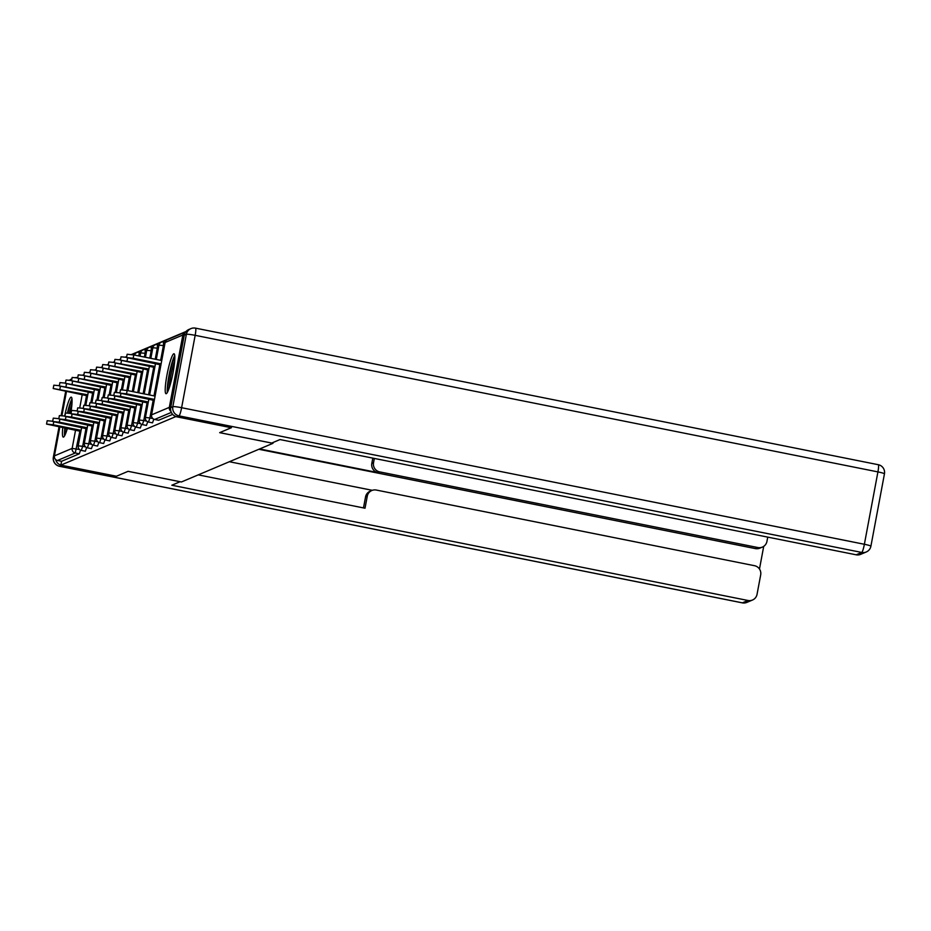 <?xml version="1.0" encoding="UTF-8"?>
<svg xmlns="http://www.w3.org/2000/svg" width="931" height="931" viewBox="0 0 931 931"><rect width="100%" height="100%" fill="white"/><g stroke="black" fill="none" stroke-linecap="round" stroke-linejoin="round"><path stroke-width="1.4" d="M173.76 353.792A20.377 2.758 -78.7 0 0 167.138 374.122A20.377 2.758 -78.7 0 0 166.021 393.72A20.377 2.758 -78.7 0 0 166.288 393.685A20.377 2.758 -78.7 0 0 172.898 373.366A20.377 2.758 -78.7 0 0 174.016 353.757A20.377 2.758 -78.7 0 0 173.76 353.792M70.733 413.445A20.377 2.758 -78.7 0 0 71.256 397.153A20.377 2.758 -78.7 0 0 70.989 397.188A20.377 2.758 -78.7 0 0 64.67 416.029M62.784 427.783A20.377 2.758 -78.7 0 0 63.261 437.116A20.377 2.758 -78.7 0 0 63.517 437.081A20.377 2.758 -78.7 0 0 67.276 428.691M186.072 331.471L131.469 354.525M126.709 356.538L125.359 357.108M120.599 359.11L119.249 359.692M114.49 361.694L113.14 362.264M108.38 364.277L107.03 364.847M102.27 366.849L100.92 367.431M96.161 369.432L94.811 370.003M90.051 372.016L88.701 372.586M83.941 374.588L82.591 375.17M77.832 377.171L77.203 377.718M231.354 427.655L219.669 432.659L272.969 443.319L273.132 442.458M272.969 443.319L181.405 481.979L128.106 471.319L116.433 476.241L60.841 465.128L61.562 461.287L79.31 453.804L75.248 452.99L57.501 460.484L61.562 461.287M57.501 460.484A3.922 3.864 -112.9 0 1 54.417 455.876L59.782 427.189M61.946 415.61L66.438 391.637M231.342 427.725L175.75 416.611L60.841 465.128M185.665 331.971A3.922 3.864 67.1 0 0 182.86 334.997L169.326 407.371A3.922 3.864 67.1 0 0 170.92 411.316M153.836 419.218L152.521 422.825M172.666 414.388L158.631 420.242M80.52 450.173L79.31 453.804M141.617 424.373L140.302 427.981M129.397 429.54L128.082 433.148M117.178 434.696L115.863 438.303M104.959 439.851L103.644 443.459M92.739 445.018L91.424 448.626M86.63 447.59L85.315 451.198M98.849 442.434L97.534 446.042M111.068 437.279L109.753 440.887M123.288 432.112L121.973 435.72M135.507 426.957L134.192 430.564M147.726 421.801L146.411 425.409M53.73 422.011L53.207 424.78L46.55 424.07L80.916 431.414M46.55 424.07L47.167 420.742L52.706 421.231M53.207 424.78L81.113 430.355M87.77 394.814L53.207 388.518L53.823 385.19L59.363 385.69M53.207 388.518L87.572 395.873M65.368 434.207A17.631 2.386 101.3 0 1 65.17 433.043A17.631 2.386 101.3 0 1 65.275 428.283M67.835 413.003A17.631 2.386 101.3 0 1 72.083 400.644M71.908 404.496A16.327 2.211 -78.7 0 0 69.301 413.213M66.776 428.586A16.327 2.211 -78.7 0 0 66.695 430.588M64.844 428.202A20.249 2.735 -78.7 0 0 64.553 435.347A20.249 2.735 -78.7 0 0 64.6 435.789M71.978 398.899A20.249 2.735 -78.7 0 0 67.463 412.968M168.127 390.811A17.631 2.386 101.3 0 1 169.116 376.88A17.631 2.386 101.3 0 1 173.527 359.762A17.631 2.386 101.3 0 1 174.842 357.26M174.679 361.1A16.327 2.211 -78.7 0 0 169.454 387.203M174.749 355.502A20.249 2.735 -78.7 0 0 173.748 357.632A20.249 2.735 -78.7 0 0 168.918 375.961A20.249 2.735 -78.7 0 0 167.371 392.393M55.674 459.565A7.832 7.727 67.1 0 0 61.749 465.384L116.317 476.3L128.059 471.33L180.102 481.723L171.828 485.226L747.989 600.483A7.832 7.727 67.1 0 0 757.043 594.327L760.685 574.893A7.832 7.727 67.1 0 0 754.506 565.699L376.322 490.055A7.832 7.727 67.1 0 0 367.268 496.2L365.546 496.933A7.832 7.727 -112.9 0 1 370.107 491.231L371.83 490.509M198.256 474.868L365.022 508.221L367.268 496.2M762.384 547.091L759.882 548.15A7.832 7.727 -112.9 0 1 755.39 548.603L757.904 547.544A7.832 7.727 67.1 0 0 766.946 541.388L767.749 537.117M759.475 569.027L763.711 546.369M373.54 462.695A7.832 7.727 67.1 0 0 379.72 471.901L377.986 472.622A7.832 7.727 -112.9 0 1 371.818 463.429L373.54 462.695L374.332 458.424M757.904 547.544L379.72 471.901M77.238 377.544A7.832 7.727 67.1 0 0 75.527 377.602M71.827 379.231A7.832 7.727 67.1 0 0 70.686 380.372M229.363 461.729L372.307 490.323M377.986 472.622L259.633 448.951M755.39 548.603L258.853 449.277M371.818 463.429L372.807 458.122M363.486 507.919L365.546 496.933M271.736 443.051L279.998 439.56L856.171 554.806L861.769 552.444L178.996 415.866L176.89 416.762L231.458 427.678L219.704 432.636L271.736 443.051M184.257 335.195L170.71 407.569L172.829 406.672L186.363 334.31L184.257 335.195A7.832 7.727 -112.9 0 1 188.818 329.504L190.936 328.608A7.832 7.727 67.1 0 0 186.363 334.31A7.832 0.71 -169.4 0 1 195.161 335.335L181.615 407.708L864.375 544.274L877.921 471.901L195.161 335.335A7.832 1.059 -78.7 0 0 195.522 328.143A7.832 1.059 -78.7 0 0 195.417 328.154A7.832 7.727 67.1 0 0 190.936 328.608A7.832 7.832 0 0 1 195.522 328.143L878.282 464.709A7.832 1.059 -78.7 0 0 878.177 464.732M870.822 546.288A7.832 0.71 -169.4 0 0 870.904 546.206A7.832 0.71 -169.4 0 0 864.375 544.274A7.832 1.059 -78.7 0 1 861.769 552.444A7.832 7.727 67.1 0 0 866.249 551.99L860.651 554.352A7.832 7.727 -112.9 0 1 856.171 554.806M176.89 416.762A7.832 7.727 -112.9 0 1 170.71 407.569M59.84 419.427L59.316 422.197L52.66 421.487L87.025 428.83M52.66 421.487L53.276 418.159L58.816 418.659M59.316 422.197L87.223 427.783M65.95 416.844L65.426 419.613L58.769 418.903L93.135 426.258M58.769 418.903L59.386 415.587L64.926 416.076M65.426 419.613L93.333 425.199M72.059 414.272L71.536 417.041L64.879 416.332L99.245 423.675M64.879 416.332L65.496 413.003L71.035 413.492M71.536 417.041L99.442 422.616M78.169 411.688L77.645 414.458L70.989 413.748L105.354 421.091M70.989 413.748L71.606 410.42L77.145 410.92M77.645 414.458L105.552 420.044M84.279 409.105L83.755 411.874L77.098 411.165L111.464 418.519M77.098 411.165L77.715 407.848L83.255 408.337M83.755 411.874L111.662 417.46M93.88 392.23L59.316 385.934L59.933 382.618L65.473 383.106M59.316 385.934L93.682 393.289M99.989 389.647L65.426 383.363L66.043 380.034L71.582 380.535M65.426 383.363L99.792 390.706M106.099 387.075L71.536 380.779L72.153 377.451L77.692 377.951M71.536 380.779L105.901 388.134M112.209 384.491L77.645 378.207L78.262 374.879L83.802 375.368M77.645 378.207L112.011 385.55M118.318 381.919L83.755 375.624L84.372 372.295L89.911 372.796M83.755 375.624L118.121 382.967M90.388 406.533L89.865 409.303L83.208 408.593L117.574 415.936M83.208 408.593L83.825 405.264L89.364 405.753M89.865 409.303L117.772 414.877M124.428 379.336L89.865 373.04L90.482 369.723L96.021 370.212M89.865 373.04L124.23 380.395M96.498 403.949L95.974 406.719L89.318 406.009L123.683 413.352M89.318 406.009L89.935 402.681L95.474 403.181M95.974 406.719L123.881 412.305M130.538 376.752L95.974 370.468L96.591 367.14L102.131 367.629M95.974 370.468L130.34 377.811M102.608 401.366L102.084 404.135L95.428 403.426L129.793 410.78M95.428 403.426L96.044 400.109L101.584 400.598M102.084 404.135L129.991 409.721M136.648 374.181L102.084 367.885L102.701 364.556L108.24 365.057M102.084 367.885L136.45 375.228M108.718 398.794L108.194 401.564L101.537 400.854L135.903 408.197M101.537 400.854L102.154 397.525L107.693 398.014M108.194 401.564L136.101 407.138M142.757 371.597L108.194 365.301L108.811 361.984L114.35 362.473M108.194 365.301L142.559 372.656M114.827 396.21L114.304 398.98L107.647 398.27L142.012 405.613M107.647 398.27L108.264 394.942L113.803 395.442M114.304 398.98L142.21 404.566M148.867 369.013L114.304 362.729L114.92 359.401L120.46 359.89M114.304 362.729L148.669 370.073M120.937 393.627L120.413 396.397L113.757 395.687L148.122 403.042M113.757 395.687L114.373 392.37L119.913 392.859M120.413 396.397L148.32 401.983M154.977 366.442L120.413 360.146L121.03 356.817L126.569 357.318M120.413 360.146L154.779 367.489M119.866 393.115L120.483 389.786L127.151 390.496L126.523 393.825L119.866 393.115L154.232 400.458M127.151 390.496L155.058 396.082M126.523 393.825L154.43 399.399M126.523 357.562L127.14 354.245L133.796 354.944L133.18 358.272L126.523 357.562L160.888 364.917M161.086 363.858L133.18 358.272M161.715 360.53L133.796 354.944M54.417 455.876L72.153 448.393L75.527 430.331M79.752 407.813L82.184 394.791M79.857 431.204L75.248 452.99A3.922 3.864 -112.9 0 1 72.153 448.393L79.449 449.487M182.86 334.997L165.124 342.48L151.578 414.854L169.326 407.371M171.339 412.41L154.674 419.45L158.736 420.265M185.153 332.146L167.405 339.64A3.922 3.864 67.1 0 0 165.124 342.48L151.578 414.854A3.922 3.864 67.1 0 0 154.674 419.45L154.569 419.439M86.513 395.652L84.733 405.148M85.966 428.621L82.661 446.321L78.216 445.856A3.922 3.922 0 0 0 81.3 450.418L81.253 450.383M85.559 446.903L82.661 446.321L81.3 450.418L85.361 451.232M92.623 393.08L90.842 402.564M98.733 390.496L96.952 399.993M92.076 426.049L88.771 443.75L91.669 444.32M104.842 387.913L103.062 397.409M98.186 423.465L94.881 441.166L97.778 441.748M110.952 385.341L109.171 394.837M104.295 420.882L100.99 438.582L103.888 439.164M117.062 382.757L115.281 392.254M110.405 418.31L107.1 436.011L109.998 436.581M123.171 380.174L121.391 389.67M116.515 415.726L113.21 433.427L116.107 434.009M129.281 377.602L126.884 390.438M122.624 413.143L119.319 430.844L122.217 431.425M140.034 356.108L138.952 355.979M135.391 375.018L132.307 391.532M128.734 410.571L125.429 428.272L128.327 428.842M146.144 353.524L145.085 353.315L144.375 357.062M141.5 372.435L137.73 392.614M134.844 407.987L131.539 425.688L134.436 426.27M152.253 350.952L151.194 350.743L149.798 358.156M147.61 369.863L143.153 393.697M140.953 405.404L137.648 423.105L140.546 423.686M158.363 348.369L157.304 348.159L155.221 359.238M153.72 367.28L148.576 394.779M147.063 402.832L143.758 420.533L146.656 421.115M164.473 345.785L163.414 345.576L160.656 360.32M159.829 364.708L153.999 395.861M153.173 400.249L149.868 417.949L152.765 418.531M91.471 448.649L87.409 447.834L88.771 443.75L84.325 443.272A3.922 3.922 0 0 0 87.409 447.834L87.363 447.811M97.58 446.065L93.519 445.251L94.881 441.166L90.435 440.689A3.922 3.922 0 0 0 93.519 445.251L93.472 445.227M103.69 443.493L99.629 442.679L100.99 438.582L96.545 438.117A3.922 3.922 0 0 0 99.629 442.679L99.582 442.644M109.8 440.91L105.738 440.095L107.1 436.011L102.654 435.533A3.922 3.922 0 0 0 105.738 440.095L105.692 440.072M115.909 438.326L111.848 437.512L113.21 433.427L108.764 432.95A3.922 3.922 0 0 0 111.848 437.512L111.801 437.489M122.019 435.755L117.958 434.94L119.319 430.844L114.874 430.378A3.922 3.922 0 0 0 117.958 434.94L117.911 434.905M128.129 433.171L124.067 432.356L125.429 428.272L120.983 427.795A3.922 3.922 0 0 0 124.067 432.356L124.021 432.333M136.368 355.467L138.975 355.898L139.15 352.302A3.922 3.922 0 0 0 134.599 355.107M146.807 350.033L145.259 349.719L145.085 353.315L140.662 352.896M134.239 430.588L130.177 429.773L131.539 425.688L127.093 425.211A3.922 3.922 0 0 0 130.177 429.773L130.131 429.75M152.917 347.449L151.369 347.147L151.194 350.743L146.772 350.324M140.348 428.016L136.287 427.201L137.648 423.105L133.203 422.639A3.922 3.922 0 0 0 136.287 427.201L136.24 427.166M159.026 344.877L157.479 344.563L157.304 348.159L152.882 347.74M146.458 425.432L142.396 424.617L143.758 420.533L139.313 420.056A3.922 3.922 0 0 0 142.396 424.617L142.35 424.594M165.136 342.294L163.588 341.98L163.414 345.576L158.992 345.157M152.568 422.849L148.506 422.046L149.868 417.949L145.422 417.472A3.922 3.922 0 0 0 148.506 422.046L148.46 422.011M167.405 339.64A3.922 3.922 0 0 0 165.078 342.527L165.101 342.585M158.677 420.277L154.616 419.462A3.922 3.922 0 0 1 151.532 414.9L151.567 414.947M60.375 386.458L59.863 389.228M65.717 391.497L61.225 415.54M59.072 427.038L53.451 457.074L54.347 456.702M61.749 465.384L59.631 466.268L742.391 602.846L747.989 600.483M746.883 602.392A7.832 7.727 -112.9 0 1 742.391 602.846A7.832 1.059 -78.7 0 1 742.286 602.857A7.832 7.832 0 0 0 746.883 602.392L752.481 600.03M742.205 602.799A7.832 1.059 -78.7 0 0 742.286 602.857L59.526 466.291A7.832 1.059 -78.7 0 0 59.631 466.268A7.832 7.727 -112.9 0 1 53.451 457.074A7.832 0.71 10.6 0 0 53.358 457.156A7.832 7.832 0 0 0 59.526 466.291A7.832 1.059 -78.7 0 1 59.433 466.233M69.604 380.209A7.832 7.727 -112.9 0 1 71.559 379.01A7.832 7.832 0 0 0 69.592 380.209M884.45 473.844A7.832 7.832 0 0 0 878.282 464.709A7.832 1.059 -78.7 0 1 877.921 471.901A7.832 0.71 10.6 0 1 884.45 473.844L870.904 546.206A7.832 7.832 0 0 1 866.249 551.99M178.996 415.866A7.832 1.059 -78.7 0 0 181.615 407.708A7.832 0.71 10.6 0 0 172.829 406.672A7.832 7.727 67.1 0 0 178.996 415.866M66.485 383.886L65.973 386.644M72.595 381.303L72.083 384.072M78.704 378.719L78.192 381.489M84.814 376.147L84.302 378.905M90.924 373.564L90.412 376.333M97.033 370.98L96.521 373.75M103.143 368.408L102.631 371.166M109.253 365.825L108.741 368.595M115.363 363.241L114.85 366.011M121.472 360.669L120.96 363.427M127.582 358.086L127.07 360.856M70.849 380.407L71.664 380.057M76.959 377.823L77.773 377.486M83.068 375.24L83.883 374.902M88.259 392.207L85.827 405.229M81.602 427.748L78.216 445.856M94.368 389.624L91.936 402.658M87.712 425.176L84.325 443.272M100.478 387.04L98.046 400.074M93.822 422.593L90.435 440.689M106.588 384.468L104.156 397.49M99.931 420.009L96.545 438.117M112.698 381.885L110.265 394.919M106.041 417.437L102.654 435.533M118.807 379.301L116.375 392.335M112.151 414.854L108.764 432.95M124.917 376.729L122.485 389.752M118.26 412.27L114.874 430.378M131.027 374.146L127.943 390.659M124.37 409.698L120.983 427.795M140.697 352.616L139.15 352.302M145.259 349.719A3.922 3.922 0 0 0 140.639 352.849L140.011 356.189M137.136 371.562L133.366 391.742M130.48 407.115L127.093 425.211M151.369 347.147A3.922 3.922 0 0 0 146.749 350.265L145.434 357.283M143.246 368.99L138.789 392.824M136.589 404.531L133.203 422.639M157.479 344.563A3.922 3.922 0 0 0 152.859 347.682L150.857 358.365M149.356 366.407L144.212 393.906M142.699 401.959L139.313 420.056M163.588 341.98A3.922 3.922 0 0 0 158.968 345.11L156.28 359.447M155.465 363.823L149.635 394.988M148.809 399.376L145.422 417.472M53.358 457.156L59.002 427.026M61.155 415.529L65.647 391.486"/></g></svg>
